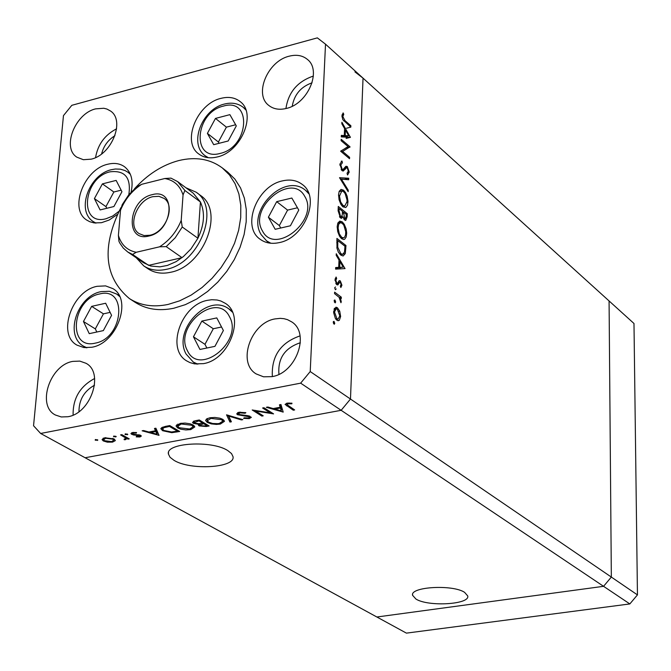 <?xml version="1.0" encoding="UTF-8"?>
<svg xmlns="http://www.w3.org/2000/svg" width="671" height="671" viewBox="0 0 671 671"><rect width="100%" height="100%" fill="white"/><g stroke="black" fill="none" stroke-linecap="round" stroke-linejoin="round"><path stroke-width="1.01" d="M121.946 191.713L116.142 180.407L102.403 183.879L94.41 198.591L100.113 209.939L113.911 206.534L121.946 191.713M121.157 190.178L113.86 191.998L105.934 206.618L106.781 208.295M105.934 206.618L94.41 198.591M113.86 191.998L102.403 183.879M207.398 133.378L213.697 144.684L228.182 140.985L236.293 125.905L229.876 114.649L215.466 118.423L207.398 133.378L218.394 142.017L219.115 143.3M235.638 124.756L226.395 127.154L218.394 142.017M226.395 127.154L215.466 118.423M276.695 201.652L268.392 217.211L275.185 229.297L290.417 225.775L298.771 210.073L291.851 198.037L276.695 201.652L287.591 210.107L279.354 225.573L280.73 228.014M297.454 207.784L287.591 210.107M279.354 225.573L268.392 217.211M201.845 321.09L193.458 336.792L199.941 349.448L214.938 346.353L223.384 330.509L216.775 317.911L201.845 321.09L213.294 328.74L204.974 344.34L206.869 348.014M221.547 327.003L213.294 328.74M204.974 344.34L193.458 336.792M83.464 321.51L89.251 333.655L103.334 330.61L111.571 315.345L105.666 303.242L91.65 306.37L83.464 321.51L95.324 328.899L96.825 332.019M110.119 312.384L103.443 313.852L95.324 328.899M103.443 313.852L91.65 306.37M227.821 450.61C211.902 440.042 165.435 442.818 168.421 454.049L170.04 457.27L174.007 460.323C190.354 470.614 235.689 467.872 233.013 456.632L231.512 453.562L227.821 450.61M464.592 592.342C452.657 584.273 409.964 586.773 412.573 595.294L415.961 599.06C428.241 606.945 470.069 604.504 467.737 595.957L464.592 592.342M325.51 44.169L363.036 78.146L354.934 71.881L363.036 78.146L609.075 300.944L611.34 577.068L350.48 399.035L363.036 78.146L350.48 399.035L310.22 371.558L325.51 44.169L317.341 37.87L71.822 105.313L63.46 115.622L33.55 425.741L40.637 433.466L300.65 383.149L310.22 371.558M637.45 594.892L611.34 577.068L609.075 300.944L633.986 323.497L637.45 594.892L629.834 603.934L603.565 586.32L376.867 617.001L603.565 586.32L611.34 577.068L603.565 586.32L341.153 410.308L350.48 399.035L341.153 410.308L300.65 383.149M629.834 603.934L406.416 633.13L85.116 457.748L341.153 410.308L85.116 457.748L40.637 433.466M143.77 265.909L148.081 268.836C154.389 272.988 161.845 274.145 170.451 272.3C203.799 266.454 225.028 211.08 200.319 195.311L196.142 192.2C220.868 207.976 199.564 263.477 166.165 269.365C157.542 271.218 150.078 270.069 143.77 265.909L136.23 257.748M312.074 82.818L311.956 82.852C300.86 86.811 294.284 94.603 292.229 106.228M278.951 374.292C277.685 358.859 284.437 348.467 299.207 343.116L300.356 342.923M270.153 412.833L262.587 408.002L263.963 407.742L273.575 413.89L255.634 411.021L263.217 415.827L261.849 416.087L252.195 409.973L270.153 412.833L270.212 411.734M237.45 414.712L236.704 413.822L239.128 412.237L245.871 412.707L245.083 413.252L240.134 412.866L238.373 413.915L238.817 414.46L248.396 415.777L251.365 417.32L249.235 418.654L243.581 418.385L244.21 417.781L248.396 417.999L249.729 417.219L249.394 416.817L237.45 414.712L237.568 412.724M226.538 414.829L242.843 419.652L241.392 419.92L228.71 416.095L231.386 421.799L229.943 422.067L226.538 414.829M209.906 417.773L214.863 417.446L219.92 418.192L222.915 419.425L224.491 421.304L220.34 424.064L216.423 424.424L211.231 423.887L207.272 422.411L205.678 420.591L206.668 418.914L209.906 417.773M180.214 423.393L185.121 423.074L190.161 423.812L193.173 425.028L194.808 426.932L190.765 429.608L185.842 429.935L180.784 429.197L177.756 427.972L176.112 426.135L180.214 423.393M155.898 428.199L159.035 435.353L142.135 430.807L143.544 430.539L148.92 432.015L155.487 430.774L154.473 428.467L155.898 428.199M95.55 439.53L97.865 440.075L95.232 440.226L95.55 439.53M114.028 438.926L115.236 440.688L112.518 442.122L107.368 442.172L103.3 440.948L102.051 439.589L104.802 437.777L114.028 438.926M113.927 436.049L116.242 436.595L113.592 436.754L113.927 436.049M120.562 434.892L121.845 434.649L129.251 438.876L127.976 439.119L126.886 438.498L125.561 439.673L124.194 439.731L124.11 439.153L125.745 438.431L125.376 437.811L120.562 434.892M125.477 433.86L127.792 434.405L125.133 434.573L125.477 433.86M140.675 435.353L141.346 436.058L139.954 436.964L136.221 436.871L136.465 436.343L139.048 436.444L139.736 435.957L139.425 435.622L133.21 434.909L130.887 433.592L132.514 432.527L136.532 432.535L136.356 433.097L133.495 433.038L132.489 433.684L132.833 434.078L140.675 435.353M162.65 430.715L160.889 428.811L165.217 426.437L169.755 425.573L179.711 431.478L171.784 432.686L162.65 430.715L162.751 429.432M195.269 420.751L199.287 419.987L209.134 425.968L206.249 426.504L199.111 425.917L198.322 425.028L198.725 424.332L193.349 423.342L192.502 422.369L195.269 420.751M280.956 404.529L283.204 412.086L266.328 407.297L267.83 407.012L273.189 408.564L280.168 407.247L279.438 404.814L280.956 404.529M288.002 403.808L286.894 404.571L294.653 409.939L293.269 410.199L285.066 404.403L287.104 403.154L291.952 403.17L291.86 403.799L288.002 403.808L288.044 403.028M348.073 146.597L341.111 140.675L341.17 139.283L350.019 146.823L342.613 151.436L349.591 157.324L349.532 158.708L340.658 151.227L348.073 146.597M342.093 170.66L339.861 164.177L342.017 161.057L342.42 162.759L340.784 164.94L342.168 169.268L343.066 169.436L345.926 166.265L347.31 166.525L349.222 172.086L347.544 174.988L347.058 173.269L348.316 171.172L347.293 167.951L346.647 167.708L343.2 171.055L342.093 170.66M339.518 177.689L348.727 178.243L348.668 179.744L341.43 179.157L348.241 190.178L348.182 191.688L339.518 177.689M338.553 194.716L339.199 191.327L341.061 189.415L343.586 190.212L345.599 192.669L347.159 196.259L347.989 201.3L347.528 205.2L345.808 207.524L342.931 206.844L340.91 204.395L339.073 199.732L338.553 194.716M337.186 226.546L337.849 223.082L339.769 221.111L342.26 221.875L344.282 224.299L346.135 228.903L346.689 232.963L346.211 236.955L344.76 239.161L343.77 239.53L341.598 238.7L339.56 236.276L337.714 231.604L337.186 226.546M336.263 253.739L345.02 268.601L335.601 269.121L335.676 267.536L338.704 267.377L339.014 260.029L336.196 255.315L336.263 253.739M333.21 322.223L334.041 321.401L334.754 323.347L334.242 324.278L333.21 322.223M337.404 307.712L339.719 311.109L340.633 316.511L339.341 320.277L338.377 320.713L336.876 320.184L335.391 318.473L333.688 312.854L333.672 311.403L335.928 307.192L337.404 307.712L334.359 308.35M334.124 300.826L334.955 300.021L335.659 301.958L335.165 302.881L334.124 300.826M334.552 293.638L334.619 292.162L341.313 297.169L341.254 298.637L340.272 297.899L341.254 301.64L340.969 302.747L339.098 297.295L334.552 293.638M336.213 288.916L335.391 289.704L334.686 287.767L335.508 286.978M340.314 280.881L341.933 285.209L340.86 287.54L340.331 286.114L341.12 284.588L340.281 282.365L339.66 282.315L337.874 284.94L336.817 284.714L335.03 279.757L336.079 277.031L336.657 278.473L335.852 280.302L336.842 283.221L337.496 283.305L339.266 280.646L340.314 280.881L338.679 281.233M340.784 255.097L338.335 252.036L336.993 248.304L336.917 238.431L345.968 245.519L345.297 253.588L343.116 256.003L340.784 255.097M338.109 210.761L338.285 206.458L347.276 213.697L347.15 216.783L345.75 220.44L344.718 220.046L342.881 216.674L341.589 218.335L340.457 217.899L338.109 210.761M341.9 122.265L350.413 137.354L341.271 136.901L341.338 135.391L344.273 135.542L344.575 128.555L341.833 123.766L341.9 122.265M342.847 116.586L345.037 120.688L350.891 125.754L350.832 127.129L342.806 119.664L341.942 115.722L343.124 112.913L343.77 114.313L342.847 116.586L341.967 116.813M101.623 153.902C103.611 146.035 108.048 139.971 114.934 135.693M94.544 385.196C84.177 391.017 78.985 399.832 78.96 411.667M120.914 207.624C101.355 247.029 104.19 277.341 129.394 298.57L135.181 302.344C146.11 309.323 158.985 311.285 173.806 308.241L185.339 304.659L196.737 298.998L207.658 291.424L217.748 282.164L226.697 271.487L234.221 259.736L240.084 247.272L244.118 234.489L246.198 221.782L246.282 209.545L244.37 198.138L240.537 187.905L234.925 179.149L227.721 172.103L222.252 167.884C210.107 158.935 195.58 156.502 178.679 160.595C162.29 164.991 147.528 174.418 134.401 188.87M97.186 286.299C71.956 290.711 56.767 334.468 76.989 345.129L83.942 347.578L91.877 347.243C117.064 343.25 132.59 299.543 112.921 288.639L105.599 285.896L97.186 286.299M131.105 192.132C133.579 180.725 131.382 172.254 124.504 166.718C119.857 163.472 114.296 162.634 107.821 164.227C83.95 169.176 68.727 209.344 86.836 220.13L89.755 221.715L94.15 222.923L101.48 222.697L109.155 220.038L117.316 214.494M221.027 98.352C196.897 103.644 181.405 142.185 198.842 154.02C203.825 157.71 209.922 158.7 217.136 156.989C241.191 152.099 257.035 113.617 240.134 101.573C234.959 97.521 228.585 96.448 221.027 98.352M282.483 180.885C256.834 185.892 241.132 226.723 260.231 239.312C265.481 243.095 271.797 244.202 279.17 242.625C304.718 238.062 320.822 197.366 302.369 184.517C296.892 180.323 290.258 179.107 282.483 180.885M207.624 300.306C181.136 304.726 165.703 349.172 186.815 360.973L189.943 362.6L194.556 363.883L203.422 363.64C229.834 359.673 245.653 315.353 225.213 303.267L220.751 300.969L217.035 299.996L211.742 299.727L207.624 300.306M95.676 108.861C75.144 113.433 61.657 147.704 76.821 157.148L83.355 159.706L91.13 159.17C111.629 154.884 125.36 120.604 110.547 111.025L106.899 109.037L103.77 108.257L95.676 108.861M72.854 361.384C49.847 364.965 36.427 405.838 55.441 415.022L61.287 416.959L67.855 416.733C90.837 413.487 104.517 372.657 85.963 363.271L79.807 361.107L72.854 361.384M275.076 318.901C250.786 322.776 236.913 362.768 256.196 373.932L263.544 376.8L271.973 376.641C296.188 373.135 310.405 333.311 291.709 321.887L287.498 319.656L283.984 318.691L280.252 318.356L275.076 318.901M289.167 56.196C267.679 61.078 253.747 94.301 268.694 105.355C273.407 109.113 279.295 110.145 286.366 108.434C307.788 103.871 322.021 70.723 307.511 59.501C302.646 55.425 296.532 54.326 289.167 56.196M129.394 298.57C140.34 305.548 153.231 307.503 168.085 304.433L179.643 300.834L191.067 295.148L202.013 287.54L212.128 278.239L221.111 267.528L228.66 255.735L234.556 243.238L238.608 230.413L240.713 217.672L240.805 205.401L238.901 193.969L235.076 183.711L229.465 174.938L222.252 167.884M300.063 335.961L299.56 336.054C280.403 342.856 271.336 356.36 272.351 376.565M313.357 76.184L312.267 76.444C297.077 81.971 288.295 92.673 285.93 108.543M94.653 378.494C79.975 386.311 72.795 398.499 73.114 415.064M116.595 128.807C104.827 134.905 97.815 144.491 95.567 157.568M333.378 321.543L334.041 321.401M333.495 323.607L334.754 323.347M338.889 311.285L339.719 311.109M339.736 316.695L340.633 316.511M337.681 320.621L339.341 320.277M336.934 318.7L338.083 319.094L339.811 315.898L337.337 309.18L336.213 308.794L334.502 312.007L336.934 318.7L335.701 318.96M333.655 312.183L334.502 312.007M334.284 300.163L334.955 300.021M334.418 302.218L335.659 301.958M339.325 297.589L341.313 297.169M339.627 298.041L340.272 297.899M340.491 301.799L341.254 301.64M340.927 285.427L341.933 285.209M337.949 282.684L339.66 282.315M335.131 278.8L336.657 278.473M335.03 280.478L335.852 280.302M335.81 283.447L336.842 283.221M335.919 283.64L337.169 283.372M343.762 268.668L345.028 268.392M335.651 268.048L338.704 267.377M339.752 267.897L340.331 268.861M335.643 268.266L343.258 267.133L339.912 261.539L339.669 267.326L343.258 267.133M335.643 268.207L339.669 267.326M338.939 261.749L339.912 261.539M344.491 245.846L345.968 245.519M343.502 253.99L345.297 253.588M344.986 246.232L337.79 240.604L337.748 247.238L340.851 253.646L342.646 254.351L344.483 252.095L344.986 246.232M336.817 240.83L337.79 240.604M339.585 253.932L340.851 253.646M336.842 247.44L337.748 247.238M337.949 222.864L342.26 221.875M345.691 234.154L346.681 233.927M341.656 237.266L343.359 237.911L344.642 237.14L345.582 234.833L345.724 231.663L343.862 225.313L342.202 223.3L340.222 222.705L338.662 224.366L338.109 228.023L339.291 233.827L341.656 237.266L340.432 237.542M337.169 227.444L338.117 227.226M345.859 214.024L347.276 213.697M339.912 217.362L342.881 216.674M346.219 216.305L346.295 214.376L343.426 212.07L344.76 218.603L345.355 218.847L346.219 216.305M343.72 218.847L344.76 218.603M342.42 213.252L343.384 213.026M339.451 216.716L341.204 216.733L342.235 215.156L342.462 212.271L343.426 212.07M342.462 212.271L342.504 211.323L339.157 208.631L339.065 210.66L340.516 216.473M338.1 210.887L339.065 210.66M338.184 208.857L339.157 208.631M339.518 191.487L343.586 190.212M346.991 202.483L347.981 202.248M342.998 205.427L344.726 206.098L347.066 201.577L347.033 199.983L345.179 193.659L343.535 191.629L341.799 190.941L339.467 196.192L340.642 201.963L342.998 205.427L341.807 205.703M338.536 195.63L339.476 195.404M340.298 178.947L344.399 179.283L348.727 178.243M340.558 179.367L341.43 179.157M347.377 190.379L348.241 190.178M341.237 161.25L342.017 161.057M339.87 165.167L340.784 164.94M341.153 169.511L342.168 169.268M341.371 169.847L342.78 169.511L341.371 169.855M345.154 167.045L347.31 166.525M348.073 172.363L349.222 172.086M344.097 168.505L346.102 168.018M341.648 170.216L345.129 169.377M345.959 147.83L350.019 146.823M345.716 147.972L350.01 147.117M345.708 148.174L340.658 151.118M341.287 151.755L342.613 151.436M348.266 157.643L349.591 157.324M346.119 138.226L350.421 137.152M346.119 138.419L350.413 137.354M341.296 136.288L344.273 135.542M345.213 136.641L345.481 137.11M341.279 136.683L344.399 136.842L348.702 135.768L345.448 130.09L345.213 135.592L348.702 135.768M341.279 136.574L345.213 135.592M344.5 130.325L345.448 130.09M349.616 126.073L350.891 125.754M346.546 128.211L350.832 127.129M342.067 114.749L343.77 114.313M341.933 115.966L343.015 115.697M97.329 439.664L97.261 440.486M95.282 439.597L95.232 440.226M115.278 440.218L115.236 440.688M114.531 439.245L113.751 439.555M112.577 441.35L112.518 442.122M107.41 441.593L107.368 442.172M103.678 438.733L103.3 440.948M103.493 438.633L102.998 438.322M104.567 440.704L111.612 441.602L113.701 440.193L112.745 439.161L105.733 438.289L103.602 439.648L104.567 440.704M105.783 437.626L105.733 438.289M112.803 438.381L112.745 439.161M115.697 436.184L115.63 437.014M113.642 436.125L113.592 436.754M128.044 438.188L127.976 439.119M126.962 437.567L126.886 438.498M126.316 437.198L125.838 437.333M125.636 438.759L125.561 439.673M124.244 439.153L124.194 439.731M125.46 436.712L125.376 437.811M127.238 433.994L127.171 434.833M125.183 433.936L125.133 434.573M140.096 435.085L139.954 436.964M139.484 434.883L139.425 435.622M138.444 434.691L138.402 435.303M136.188 434.548L136.138 435.143M133.261 434.263L133.21 434.909M131.709 432.745L131.583 434.338M136.406 432.518L136.356 433.097M133.546 432.392L133.495 433.038M157.895 432.745L157.131 432.535M155.588 428.257L155.487 430.774M150.69 431.679L150.631 432.485L157.014 434.238L157.182 431.898L155.597 429.239M155.982 429.172L155.806 431.512L150.631 432.485M157.014 434.238L155.806 431.512M171.835 431.973L171.784 432.686M162.659 428.274L161.661 427.519M177.387 431.126L169.469 426.437L163.867 427.695L162.6 429.021L163.959 430.472L171.6 431.99L177.387 431.126L177.454 430.145M169.528 425.624L169.469 426.437M163.934 426.706L163.867 427.695M194.313 425.934L193.147 426.613M190.824 428.744L190.765 429.608M177.857 426.571L177.756 427.972M177.807 425.548L176.767 424.735M179.073 427.729L189.683 429.012L193.139 426.764L191.847 425.28L181.296 423.997L177.756 426.236L179.073 427.729M181.346 423.216L181.296 423.997M191.914 424.399L191.847 425.28M200.033 423.921L199.413 423.636M199.262 423.661L199.111 425.917M198.767 423.711L198.725 424.332M194.28 421.354L193.785 421.136M193.491 421.254L193.349 423.342M204.999 425.942L206.802 425.607L203.649 423.695L199.95 425.112L200.419 425.657L204.999 425.942M206.869 424.592L206.802 425.607M202.868 422.16L202.759 423.862M203.716 422.68L203.649 423.695M201.753 423.25L202.642 423.082L198.968 420.851L194.204 422.529L194.674 423.091L198.868 423.703L201.753 423.25M202.709 422.067L202.642 423.082M197.123 420.398L197.064 421.212M199.019 420.038L198.968 420.851M224.005 420.306L222.831 421.019M220.39 423.2L220.34 424.064M207.373 420.868L207.272 422.411M207.381 420.021L206.324 419.182M208.614 422.16L212.665 423.493L217.74 423.669L219.274 423.468L222.822 421.145L221.573 419.685L210.971 418.385L207.339 420.683L208.614 422.16M211.021 417.597L210.971 418.385M221.631 418.779L221.573 419.685M241.434 419.224L241.392 419.92M228.752 415.399L228.71 416.095M230.371 419.643L229.943 422.067M230.086 419.694L227.955 415.164M245.125 412.522L245.083 413.252M240.176 412.095L240.134 412.866M249.285 417.739L249.235 418.654M249.436 416.003L249.394 416.817M247.18 415.617L247.146 416.221M244.185 415.383L244.143 416.003M238.448 412.724L237.995 412.539M255.668 410.434L255.634 411.021M261.916 415.005L261.849 416.087M283.036 411.524L283.003 412.12M282.441 409.528L281.35 409.209M280.235 404.663L280.168 407.247M274.942 408.228L274.9 409.058L281.266 410.904L281.384 408.505L280.252 405.67M280.52 405.62L280.403 408.018L274.9 409.058M281.266 410.904L280.403 408.018M293.319 409.075L293.269 410.199M286.945 403.598L286.483 403.296M291.893 403.162L291.86 403.799M289.193 402.977L289.159 403.707M152.158 194.682C176.649 187.528 173.487 231.126 148.928 236.016C124.429 242.684 128.035 199.623 152.158 194.682M149.91 235.253C165.796 232.3 175.919 205.829 164.085 198.423L158.96 196.335L152.921 196.662C137.01 199.79 127.029 226.278 139.09 233.6L144.072 235.555L149.91 235.253M136.205 252.288L132.598 254.468L127.691 251.944L143.703 262.831L150.723 266.035L159.975 266.848L167.398 265.431L176.079 261.656L183.393 256.565L190.983 248.891L197.92 238.239L200.419 201.963L193.206 193.156L177.656 181.615L184.877 190.463L183.049 194.934C180.013 185.615 173.923 180.147 164.798 178.52L141.665 184.315C132.053 190.614 124.999 199.262 120.512 210.266L118.398 235.395C121.199 244.756 127.129 250.384 136.205 252.288L159.606 246.811C169.461 240.47 176.658 231.654 181.212 220.382L183.049 194.934M181.212 220.382L182.244 226.999L197.92 238.239C204.345 224.735 205.175 212.648 200.419 201.963L184.877 190.463M132.598 254.468L148.601 265.355L182.017 257.672L166.207 246.626L159.606 246.811M185.951 187.771L196.142 192.2M164.798 178.52L170.962 178.125L177.656 181.615L171.315 178.31M120.512 210.266L122.265 204.605L128.631 194.976L136.691 186.89L141.665 184.315M127.691 251.944L123.279 248.077L119.857 243.17L118.952 241.334L118.398 235.395M128.824 194.749C131.273 177.79 125.049 170.14 110.153 171.801C82.986 177.572 78.448 226.429 106.093 218.729L112.686 216.045L118.859 211.399M130.149 173.814L128.094 172.33L130.392 174.376M96.02 223.099L93.319 221.631L95.416 223.066M223.342 106.119C194.816 112.476 191.243 161.703 220.231 153.407C249.352 147.092 252.296 97.178 223.342 106.119M208.337 157.702L205.225 155.823C188.358 143.82 202.13 109.172 224.332 104.08M245.611 109.264L243.347 107.41L245.888 110.019M304.726 196.351C291.759 171.701 247.993 207.649 262.428 230.874C274.867 256.137 319.79 219.711 304.726 196.351M308.408 192.619L305.523 190.312L308.878 193.827M270.858 243.254L266.622 240.897L269.574 243.103M229.44 316.62C217.094 290.845 173.588 326.265 187.402 350.623C199.212 377.01 243.85 341.145 229.44 316.62M231.847 310.933L228.752 308.811L232.426 312.149M197.828 364.168L193.315 362.088L196.477 364.11M99.585 293.982C71.864 298.998 67.117 350.145 95.332 343.124C123.623 338.176 127.784 286.282 99.585 293.982M86.953 347.788L83.565 346.219C64.013 335.349 77.459 296.062 100.876 291.675M119.22 295.693L116.729 294.074L119.589 296.439M336.196 284.076L338.905 283.498M344.852 248.975L345.833 248.756M336.741 242.676L337.714 242.457M346.177 217.01L347.15 216.783M343.829 120.99L345.037 120.688M123.137 435.378L123.061 436.318M176.825 431.227L176.767 432.032M167.851 425.934L167.792 426.748M206.299 425.699L206.249 426.504M286.911 404.647L286.844 406.022M182.244 226.999L175.24 237.752L166.207 246.626M128.094 172.33L125.007 170.543L120.386 169.176L115.404 169.008L111.554 169.654M111.277 169.721C89.226 174.569 75.731 210.568 93.319 221.631M207.54 157.601L205.225 155.823M224.592 104.013C231.839 102.218 238.088 103.351 243.347 107.41M305.523 190.312C284.512 172.12 246.442 210.61 261.002 234.397M261.094 234.565L266.622 240.897M228.752 308.811C207.414 292.816 172.757 330.207 185.984 353.835M186.085 354.036L193.315 362.088M86.114 347.771L83.565 346.219M101.145 291.608L109.381 291.289L116.729 294.074M168.53 452.548L168.421 454.049M412.59 594.514L412.573 595.294M338.083 319.094L336.129 319.497M336.213 308.794L333.982 309.264M339.786 282.256L337.966 282.65M337.287 283.38L335.936 283.674M342.646 254.351L340.474 254.837M343.359 237.911L341.229 238.39M340.507 222.646L337.773 223.275M345.355 218.847L343.929 219.174M341.204 216.733L339.694 217.085M344.726 206.098L342.638 206.584M341.799 190.941L339.098 191.587M346.504 167.742L344.265 168.287M103.628 439.404L103.737 438.029M113.701 440.193L113.81 438.809M125.745 438.431L125.871 436.947M139.736 435.957L139.811 434.984M132.497 433.592L132.581 432.518M160.889 428.811L160.923 428.366M162.625 428.735L162.751 427.041M176.112 426.135L176.146 425.666M177.781 425.884L177.916 424.047M193.139 426.764L193.256 425.087M199.95 425.112L200.059 423.544M194.204 422.529L194.305 420.969M205.678 420.591L205.712 420.121M207.364 420.331L207.482 418.469M222.822 421.145L222.931 419.442M238.373 413.915L238.465 412.388M249.729 417.219L249.797 416.121M286.903 404.445L286.962 403.187"/></g></svg>

